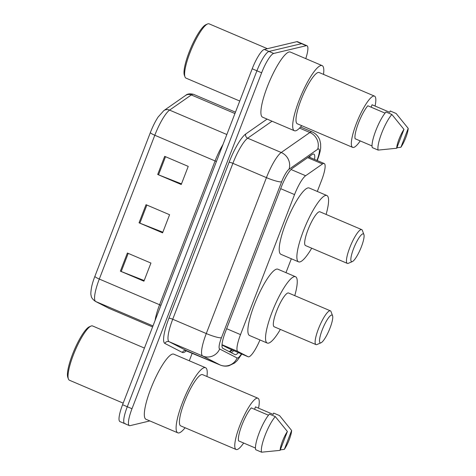<?xml version="1.0" encoding="UTF-8"?>
<svg xmlns="http://www.w3.org/2000/svg" width="476" height="476" viewBox="0 0 476 476"><rect width="100%" height="100%" fill="white"/><g stroke="black" fill="none" stroke-linecap="round" stroke-linejoin="round"><path stroke-width="0.71" d="M222.006 345.005L229.093 348.646M317.302 191.447L321.568 180.398A19.665 4.254 113.1 0 0 324.192 163.518A19.665 4.254 113.1 0 0 322.49 163.97L305.64 175.727A19.665 4.254 113.1 0 0 294.549 194.583L240.517 334.61A19.665 4.254 113.1 0 0 237.827 351.461L248.103 356.744A19.665 4.254 113.1 0 0 248.163 356.774A19.665 4.254 113.1 0 0 248.877 356.81A19.665 4.254 113.1 0 0 259.961 339.953M285.969 272.659L291.33 258.76M314.541 159.406A19.665 4.254 113.1 0 0 313.833 154.081A19.665 4.254 113.1 0 0 312.125 154.533L292.323 168.349A19.665 4.254 113.1 0 0 281.233 187.205L225.553 331.51A19.665 4.254 113.1 0 0 222.863 348.361L234.936 354.572A19.665 4.254 113.1 0 0 234.995 354.602A19.665 4.254 113.1 0 0 235.709 354.638A19.665 4.254 113.1 0 0 238.369 352.597M233.656 350.592A19.665 4.254 -66.9 0 1 231.104 352.603M149.869 420.927L130.091 425.645A19.665 4.254 -66.9 0 1 129.371 425.609A19.665 4.254 -66.9 0 1 131.995 408.735L261.627 72.792A19.665 4.254 -66.9 0 1 273.706 53.455L306.252 45.69A19.665 4.254 -66.9 0 1 306.972 45.726A19.665 4.254 -66.9 0 1 305.765 58.625M192.25 353.109L189.287 360.778M129.371 425.609L124.664 423.604A19.665 4.254 -66.9 0 1 127.288 406.724L256.915 70.787A19.665 4.254 -66.9 0 1 269 51.444L301.546 43.679A19.665 4.254 -66.9 0 1 302.26 43.715A19.665 4.254 -66.9 0 0 301.546 43.679L269 51.444A19.665 4.254 -66.9 0 0 256.915 70.787L127.288 406.724A19.665 4.254 -66.9 0 0 124.664 423.604A19.665 4.254 -66.9 0 0 125.378 423.64M310.001 156.015A19.665 4.254 -66.9 0 1 309.828 157.395M94.879 276.354L150.368 132.548A21.497 4.653 -66.9 0 1 158.151 116.983L163.833 110.616A6.557 6.045 55.1 0 1 169.587 110.111A26.222 5.676 113.1 0 0 154.795 135.249L99.305 279.055A6.557 1.011 -158.9 0 1 94.879 276.354A21.497 4.653 -66.9 0 0 91.707 286.493C90.803 291.437 90.618 294.46 91.148 295.566C91.225 297.464 92.618 299.386 95.319 301.326A6.557 6.396 117.2 0 0 95.73 301.522L108.98 308.341A26.222 5.676 113.1 0 0 109.058 308.377A26.222 5.676 113.1 0 0 109.141 308.412M124.664 423.604L119.952 421.599A19.665 4.254 -66.9 0 1 122.576 404.719L252.209 68.776A19.665 4.254 -66.9 0 1 264.287 49.439L296.834 41.674A19.665 4.254 -66.9 0 1 297.554 41.709L306.972 45.726M127.384 253.024L150.928 263.061L143.936 281.191L120.386 271.153L127.384 253.024M164.684 156.354L188.234 166.392L181.237 184.515L157.693 174.478L164.684 156.354M146.031 204.692L169.581 214.724L162.59 232.853L139.04 222.816L146.031 204.692M162.834 232.205L139.879 223.161A5.242 0.809 -158.9 0 1 139.04 222.816M181.487 183.873L158.532 174.823A5.242 0.809 -158.9 0 1 157.693 174.478M144.186 280.542L121.225 271.498A5.242 0.809 -158.9 0 1 120.386 271.153M123.183 403.142L69.431 380.229A29.5 6.384 -66.9 0 1 68.419 379.003A29.5 6.384 -66.9 0 1 75.125 350.592A29.5 6.384 -66.9 0 1 90.975 326.084A29.5 6.384 -66.9 0 1 91.487 325.905A29.5 6.384 -66.9 0 1 92.564 325.959L144.436 348.069M185.099 427.751A35.397 7.664 -66.9 0 1 179.083 432.898A35.397 7.664 -66.9 0 1 177.798 432.833A35.397 7.664 -66.9 0 1 183.546 399.858A35.397 7.664 -66.9 0 1 204.263 367.645A35.397 7.664 -66.9 0 1 205.555 367.71A35.397 7.664 -66.9 0 1 206.947 376.498M177.798 432.833L146.007 419.285A35.397 7.664 -66.9 0 1 151.761 386.31A35.397 7.664 -66.9 0 1 172.473 354.09A35.397 7.664 -66.9 0 1 173.764 354.156L205.555 367.71M243.652 443.019A27.858 6.027 -66.9 0 1 237.107 449.54A27.858 6.027 -66.9 0 1 236.09 449.487A27.858 6.027 -66.9 0 1 240.618 423.533A27.858 6.027 -66.9 0 1 256.921 398.18A27.858 6.027 -66.9 0 1 257.938 398.233A27.858 6.027 -66.9 0 1 258.51 408.164M236.09 449.487L180.749 425.901A27.858 6.027 -66.9 0 1 185.277 399.947A27.858 6.027 -66.9 0 1 201.586 374.594A27.858 6.027 -66.9 0 1 202.597 374.642L257.938 398.233M268.476 415.227L251.251 407.884A19.665 4.254 -66.9 0 0 241.927 425.074A19.665 4.254 -66.9 0 0 238.535 440.841L255.451 448.053M280.108 450.361A13.108 2.838 -66.9 0 1 287.391 431.494L280.108 450.361L261.574 452.2A20.974 4.54 -66.9 0 1 265.138 435.189A20.974 4.54 -66.9 0 1 275.312 416.601L269.422 414.096A20.974 4.54 -66.9 0 0 259.253 432.678A20.974 4.54 -66.9 0 0 255.689 449.689L261.574 452.2M287.391 431.494L275.312 416.601M254.559 409.295L255.493 406.873L273.153 414.406L273.664 413.085L279.549 415.59L291.627 430.482A13.108 2.838 -66.9 0 1 284.35 449.35L291.627 430.482M68.419 379.003L67.8 377.349A28.185 6.099 -66.9 0 1 74.208 350.205A28.185 6.099 -66.9 0 1 89.351 326.78L90.975 326.084M284.35 449.35L280.293 449.88M331.498 315.07A15.077 3.261 -66.9 0 1 332.563 315.725A15.077 3.261 -66.9 0 1 329.136 330.243A15.077 3.261 -66.9 0 1 321.032 342.774A15.077 3.261 -66.9 0 1 320.77 342.863A15.077 3.261 -66.9 0 1 322.234 329.898A15.077 3.261 -66.9 0 1 331.498 315.07M321.032 342.774L316.98 344.523A18.356 3.975 -66.9 0 1 316.659 344.63A18.356 3.975 -66.9 0 1 315.993 344.594A18.356 3.975 -66.9 0 1 318.974 327.5A18.356 3.975 -66.9 0 1 329.719 310.792A18.356 3.975 -66.9 0 1 330.386 310.828A18.356 3.975 -66.9 0 1 331.016 311.596L332.563 315.725M330.386 310.828L288.587 293.014A18.356 3.975 113.1 0 0 287.92 292.978A18.356 3.975 113.1 0 0 277.175 309.68A18.356 3.975 113.1 0 0 274.194 326.78L315.993 344.594M280.37 329.416A36.051 7.8 -66.9 0 1 268.565 343.125A36.051 7.8 -66.9 0 1 267.256 343.059A36.051 7.8 -66.9 0 1 273.117 309.477A36.051 7.8 -66.9 0 1 294.216 276.663A36.051 7.8 -66.9 0 1 295.525 276.729A36.051 7.8 -66.9 0 1 294.769 295.644M267.256 343.059L249.591 335.532A36.051 7.8 -66.9 0 1 255.451 301.951A36.051 7.8 -66.9 0 1 276.55 269.136A36.051 7.8 -66.9 0 1 277.865 269.202L295.525 276.729M362.831 233.865A15.077 3.261 -66.9 0 1 363.896 234.519A15.077 3.261 -66.9 0 1 360.469 249.037A15.077 3.261 -66.9 0 1 352.371 261.568A15.077 3.261 -66.9 0 1 352.103 261.657A15.077 3.261 -66.9 0 1 353.567 248.692A15.077 3.261 -66.9 0 1 362.831 233.865M352.371 261.568L348.319 263.317A18.356 3.975 -66.9 0 1 347.998 263.424A18.356 3.975 -66.9 0 1 347.325 263.389A18.356 3.975 -66.9 0 1 350.312 246.294A18.356 3.975 -66.9 0 1 361.052 229.587A18.356 3.975 -66.9 0 1 361.718 229.622A18.356 3.975 -66.9 0 1 362.355 230.384L363.896 234.519M361.718 229.622L319.926 211.802A18.356 3.975 113.1 0 0 319.253 211.772A18.356 3.975 113.1 0 0 308.513 228.474A18.356 3.975 113.1 0 0 305.527 245.574L347.325 263.389M311.709 248.204A36.051 7.8 -66.9 0 1 299.904 261.919A36.051 7.8 -66.9 0 1 298.589 261.854A36.051 7.8 -66.9 0 1 304.45 228.272A36.051 7.8 -66.9 0 1 325.548 195.457A36.051 7.8 -66.9 0 1 326.863 195.523A36.051 7.8 -66.9 0 1 326.102 214.438M298.589 261.854L280.929 254.327A36.051 7.8 -66.9 0 1 286.79 220.745A36.051 7.8 -66.9 0 1 307.889 187.931A36.051 7.8 -66.9 0 1 309.204 187.996L326.863 195.523M239.761 101.037L186.003 78.124A29.5 6.384 -66.9 0 1 184.991 76.892A29.5 6.384 -66.9 0 1 191.697 48.487A29.5 6.384 -66.9 0 1 207.548 23.973A29.5 6.384 -66.9 0 1 208.06 23.8A29.5 6.384 -66.9 0 1 209.137 23.854L267.411 48.695M301.671 125.646A35.397 7.664 -66.9 0 1 295.655 130.793A35.397 7.664 -66.9 0 1 294.37 130.727A35.397 7.664 -66.9 0 1 300.124 97.753A35.397 7.664 -66.9 0 1 320.836 65.539A35.397 7.664 -66.9 0 1 322.127 65.605A35.397 7.664 -66.9 0 1 323.519 74.393M294.37 130.727L262.579 117.179A35.397 7.664 -66.9 0 1 268.333 84.204A35.397 7.664 -66.9 0 1 289.045 51.985A35.397 7.664 -66.9 0 1 290.336 52.051L322.127 65.605M360.225 140.914A27.858 6.027 -66.9 0 1 353.68 147.429A27.858 6.027 -66.9 0 1 352.662 147.381A27.858 6.027 -66.9 0 1 357.19 121.428A27.858 6.027 -66.9 0 1 373.493 96.075A27.858 6.027 -66.9 0 1 374.511 96.122A27.858 6.027 -66.9 0 1 375.082 106.053M352.662 147.381L297.327 123.79A27.858 6.027 -66.9 0 1 301.849 97.842A27.858 6.027 -66.9 0 1 318.158 72.483A27.858 6.027 -66.9 0 1 319.17 72.536L374.511 96.122M385.048 113.121L367.829 105.779A19.665 4.254 -66.9 0 0 358.499 122.963A19.665 4.254 -66.9 0 0 355.108 138.736L372.03 145.948M396.681 148.25A13.108 2.838 -66.9 0 1 403.963 129.383L396.681 148.25L378.146 150.095A20.974 4.54 -66.9 0 1 381.71 133.084A20.974 4.54 -66.9 0 1 391.885 114.496L386 111.985A20.974 4.54 -66.9 0 0 375.826 130.573A20.974 4.54 -66.9 0 0 372.262 147.584L378.146 150.095M403.963 129.383L391.885 114.496M371.131 107.189L372.065 104.768L389.725 112.294L390.237 110.973L396.121 113.484L408.2 128.377A13.108 2.838 -66.9 0 1 400.923 147.239L408.2 128.377M184.991 76.892L184.373 75.244A28.185 6.099 -66.9 0 1 190.781 48.094A28.185 6.099 -66.9 0 1 205.924 24.675L207.548 23.973M400.923 147.239L396.871 147.768M228.968 348.587L248.103 356.744M231.61 349.723A19.665 19.195 117.2 0 1 229.289 351.669M222.024 344.719L237.827 351.461M226.635 328.696L240.517 334.61M280.667 188.669L294.549 194.583M291.026 169.498L305.64 175.727M307.663 157.651L322.49 163.97M316.962 160.436L317.034 160.239A13.108 2.838 113.1 0 0 318.307 148.964A13.108 2.838 113.1 0 0 317.647 149.291L289.003 169.278A13.108 2.838 113.1 0 0 281.608 181.85L221.447 337.758A13.108 2.838 113.1 0 0 219.656 348.991L237.119 357.982A13.108 2.838 113.1 0 0 237.637 358.023A13.108 2.838 113.1 0 0 241.409 353.894M241.802 354.067L237.226 360.582L234.567 363.039L228.908 365.758C225.945 366.443 223.06 366.205 220.245 365.038A26.222 5.676 -66.9 0 1 220.168 365.003L202.705 356.012A26.222 5.676 -66.9 0 1 206.281 333.551L266.441 177.637A26.222 5.676 -66.9 0 1 281.233 152.499L309.876 132.512A26.222 5.676 -66.9 0 1 311.197 131.864A26.222 5.676 -66.9 0 1 312.149 131.911L300.564 126.973M299.529 128.098L309.876 132.512A13.108 12.096 55.1 0 1 317.647 149.291M186.419 350.645A29.5 6.384 -66.9 0 1 183.534 352.549A29.5 6.384 -66.9 0 1 182.373 352.454L164.904 343.464A29.5 6.384 -66.9 0 1 168.932 318.194L229.099 162.28A29.5 6.384 -66.9 0 1 245.729 134L267.09 119.101M131.995 408.735L122.576 404.719M306.252 45.69L296.834 41.674M273.706 53.455L264.287 49.439M261.627 72.792L252.209 68.776M219.656 348.991A13.108 12.798 117.2 0 1 202.705 356.012L169.147 341.708L186.61 350.699A26.222 5.676 113.1 0 0 186.687 350.735A26.222 5.676 113.1 0 0 186.77 350.77M221.447 337.758A13.108 2.023 -158.9 0 1 206.281 333.551L172.728 319.247A26.222 5.676 113.1 0 0 169.147 341.708A3.278 3.201 -62.8 0 0 164.904 343.464M237.119 357.982A13.108 12.798 117.2 0 1 220.168 365.003L186.61 350.699A3.278 3.201 -62.8 0 0 182.373 352.454M289.003 169.278A13.108 12.096 55.1 0 0 281.233 152.499L247.675 138.195A26.222 5.676 113.1 0 0 232.889 163.333L172.728 319.247A3.278 0.506 21.1 0 0 168.932 318.194M272.028 121.201L247.675 138.195A3.278 3.023 -124.9 0 1 245.729 134M281.608 181.85A13.108 2.023 -158.9 0 1 266.441 177.637L232.889 163.333A3.278 0.506 21.1 0 0 229.099 162.28M317.254 160.561L317.492 159.942A13.108 2.023 -158.9 0 1 317.034 160.239M230.271 351.699A20.974 4.54 -66.9 0 1 230.057 352.067M108.57 308.15A6.557 6.396 117.2 0 0 108.98 308.341L152.594 326.935L109.058 308.377L95.319 301.326M150.368 132.548A6.557 1.011 21.1 0 0 154.795 135.249L215.081 160.942A26.222 5.676 -66.9 0 1 223.006 144.454M155.105 320.419A26.222 5.676 -66.9 0 1 159.591 304.753L99.305 279.055A26.222 5.676 113.1 0 0 95.73 301.522L152.98 325.923M163.833 110.616L185.569 95.45A6.557 6.045 55.1 0 1 191.322 94.944L169.587 110.111L226.838 134.518M185.569 95.45C187.294 93.814 189.972 93.445 193.595 94.343A26.222 5.676 113.1 0 0 191.322 94.944L234.936 113.532M160.924 305.348A6.557 1.011 -158.9 0 0 159.591 304.753L215.081 160.942A6.557 1.011 -158.9 0 1 216.413 161.542M146.87 205.043L139.879 223.161M128.217 253.381L121.225 271.498M165.517 156.705L158.532 174.823M229.027 348.616L248.163 356.774M229.872 351.972L232.353 350.038M309.174 157.116L309.245 156.544M308.71 156.919L324.192 163.518M185.688 350.628L220.245 365.038M317.492 159.942C319.628 153.998 320.693 149.773 320.693 147.268L320.628 143.669L319.741 139.926C318.313 136.219 315.784 133.548 312.149 131.911M193.595 94.343L235.459 112.187"/></g></svg>
